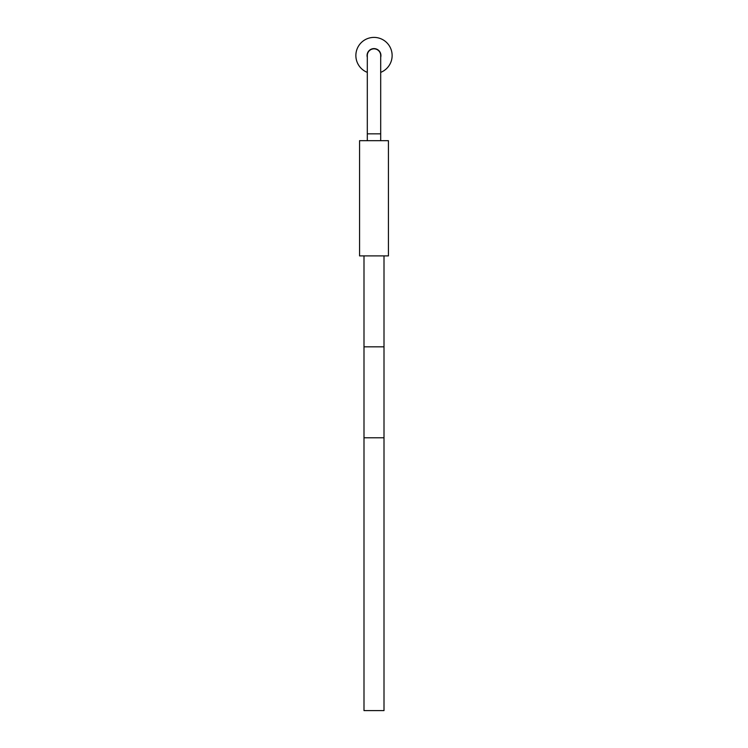 <?xml version="1.0" encoding="UTF-8"?>
<svg xmlns="http://www.w3.org/2000/svg" width="748" height="748" viewBox="0 0 748 748"><rect width="100%" height="100%" fill="white"/><g stroke="black" fill="none" stroke-linecap="round" stroke-linejoin="round"><path stroke-width="1.12" d="M380.695 72.378A18.13 18.13 0 0 0 374 37.4A18.13 18.13 0 0 0 367.305 72.378M367.305 57.306A6.928 6.928 0 0 1 374 48.601A6.928 6.928 0 0 1 380.695 57.306M374 48.835A6.695 6.695 0 0 1 380.695 55.53L380.695 133.836L367.305 133.836L367.305 55.53A6.695 6.695 0 0 1 374 48.835M359.564 140.68L388.436 140.68L388.436 255.9L359.564 255.9L359.564 140.68M363.996 437.786L384.005 437.786L384.005 710.6L363.996 710.6L363.996 346.838L384.005 346.838L384.005 255.9M367.305 140.68L367.305 133.836M380.695 140.68L380.695 133.836M363.996 255.9L363.996 346.838M384.005 437.786L384.005 346.838"/></g></svg>
